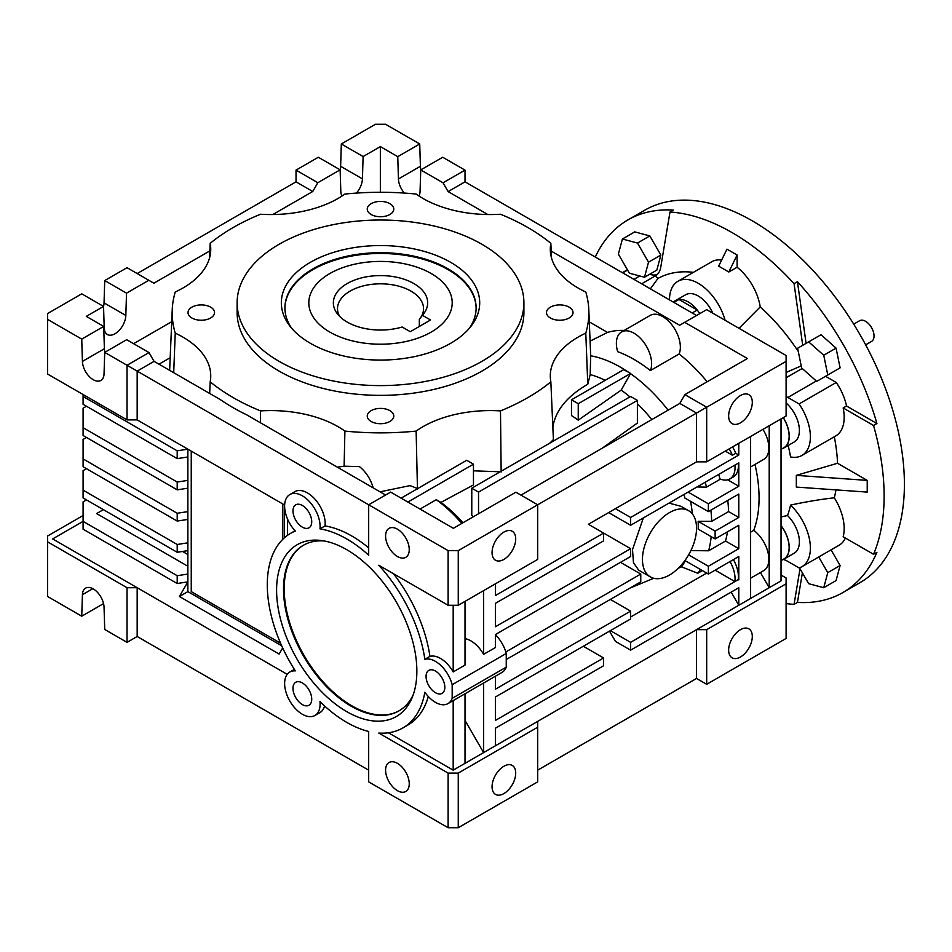 <?xml version="1.0" encoding="UTF-8"?>
<svg xmlns="http://www.w3.org/2000/svg" width="952" height="952" viewBox="0 0 952 952"><rect width="100%" height="100%" fill="white"/><g stroke="black" fill="none" stroke-linecap="round" stroke-linejoin="round"><path stroke-width="1.43" d="M825.527 376.278L836.249 382.478L799.073 403.934A40.627 23.455 60 0 1 801.965 455.437L835.761 435.921A40.627 23.455 -120 0 0 843.151 407.956L873.531 425.484A215.093 124.188 60 0 1 884.122 496.004A215.093 124.188 60 0 1 873.531 554.278L876.911 552.327A215.093 124.188 60 0 1 842.948 592.513L859.846 582.755A215.093 124.188 -120 0 0 904.4 484.294A215.093 124.188 -120 0 0 810.509 267.833A215.093 124.188 -120 0 0 644.754 210.202L627.856 219.96A215.093 124.188 60 0 1 673.373 210.071L669.994 212.022A215.093 124.188 60 0 1 794.063 283.648L802.714 345.302M595.286 257.04A215.093 124.188 60 0 1 627.856 219.96M873.531 425.484L876.911 423.533A215.093 124.188 60 0 0 797.443 281.697L794.063 283.648M669.494 299.892A40.627 23.455 60 0 1 677.907 281.292A40.627 23.455 60 0 1 725.103 320.288M739.014 328.321L760.231 306.925A40.627 23.455 -120 0 0 737.098 267.238L728.827 272.01L718.677 266.155L726.959 249.15L737.098 255.005L728.827 272.01M721.664 260.039A40.627 23.455 -120 0 0 711.715 261.776L677.907 281.292M865.666 344.838L871.556 341.423A11.948 6.902 -120 0 0 874.031 335.961A11.948 6.902 -120 0 0 868.819 323.93A11.948 6.902 -120 0 0 859.608 320.729L853.706 324.132M673.135 301.986L675.539 300.594A25.097 14.494 60 0 1 699.756 313.636A25.097 14.494 -120 0 0 697.233 310.043L678.943 299.487A25.097 14.494 -120 0 0 675.539 300.594L685.678 294.739A25.097 14.494 -120 0 1 712.786 313.172M842.948 592.513A215.093 124.188 60 0 1 797.443 602.402L794.063 604.353A215.093 124.188 60 0 1 786.102 603.556M800.025 568.737L794.063 604.353M802.393 572.83L797.443 602.402M845.376 538.023A40.627 23.455 60 0 1 839.14 545.198L801.965 566.666A40.627 23.455 60 0 1 799.073 567.916L787.851 561.43A26.335 15.196 60 0 0 783.294 559.455M831.072 549.863L840.104 565.512L836.07 580.589L823.73 587.717L827.776 572.628L840.104 565.512M867.224 480.391L796.324 475.369L796.324 487.079L867.224 492.101L867.224 480.391L837.534 463.255A149.393 86.251 -120 0 0 834.309 436.766M873.531 554.278L843.151 536.75A40.627 23.455 -120 0 0 834.285 497.801A149.393 86.251 -120 0 0 835.975 489.887M836.249 382.478A40.627 23.455 60 0 1 846.53 406.004L876.911 423.533M797.443 281.697L806.094 343.351M808.653 341.875L797.609 348.242L801.655 367.996L816.733 381.359L827.776 374.993L823.73 355.239L808.653 341.875L820.993 334.747L836.07 348.123L840.104 367.865L829.073 374.243M798.264 351.407A149.393 86.251 -120 0 0 760.231 306.925M693.377 272.355A149.393 86.251 -120 0 0 657.963 278.46A40.627 23.455 -120 0 0 655.226 275.949A26.335 15.196 -120 0 0 655.571 275.759A26.335 15.196 -120 0 0 660.736 267.274L669.994 212.022M737.098 267.238L737.098 255.005M649.645 274.271A26.335 15.196 -120 0 0 657.154 274.592M637.483 243.046L622.406 239.011L634.746 231.883L649.823 235.929L660.866 255.053L656.821 270.13L644.48 277.246L648.526 262.169L637.483 243.046L649.823 235.929M799.478 567.785L808.653 583.671L823.73 587.717M827.776 572.628L818.732 556.98M834.285 497.801C820.874 499.3 806.284 501.728 790.553 505.084A40.627 23.455 60 0 1 801.965 566.666M846.53 406.004L843.151 407.956M801.965 455.437A40.627 23.455 60 0 1 790.553 456.936A133.863 77.279 -120 0 0 788.149 445.476M781.033 516.96L787.518 515.532A133.863 77.279 -120 0 0 790.553 505.084M796.324 475.369L837.534 463.255M827.776 374.993L840.104 367.865M823.73 355.239L836.07 348.123M816.34 381.014L787.851 397.46L799.073 403.934M787.851 397.46A26.335 15.196 60 0 1 786.102 396.353M786.102 377.754L802.191 368.472M786.102 372.446L801.227 365.889M655.226 275.949L641.636 283.803M657.963 278.46L650.371 288.849M660.866 255.053L648.526 262.169M622.406 239.011L618.372 254.089L629.403 273.212L644.48 277.246M622.703 272.867L627.582 270.059M787.518 515.532A25.097 14.494 60 0 1 794.194 553.219L784.055 559.062A25.097 14.494 60 0 1 782.52 559.752M781.033 525.552A25.097 14.494 60 0 1 784.055 559.062M783.306 417.607A25.097 14.494 60 0 1 784.055 447.845A25.097 14.494 60 0 1 782.52 448.535M784.055 447.845L794.194 441.99A25.097 14.494 -120 0 0 798.776 424.759A25.097 14.494 -120 0 0 786.102 402.993M431.22 273.545A71.697 41.4 180 0 1 452.212 302.819A71.697 41.4 180 0 1 407.956 341.054A71.697 41.4 180 0 1 329.82 332.081A71.697 41.4 180 0 1 308.817 302.819A71.697 41.4 180 0 1 353.085 264.573A71.697 41.4 180 0 1 431.22 273.545M347.171 322.062A47.16 27.227 180 0 1 337.472 313.934A47.16 27.227 180 0 1 353.775 280.388A47.16 27.227 180 0 1 413.87 283.565A47.16 27.227 180 0 1 423.569 313.934A47.16 27.227 180 0 1 422.426 315.302L430.542 319.991L410.264 331.701L402.149 327.012A47.16 27.227 180 0 1 347.171 322.062M420.415 317.968A43.018 24.835 0 0 0 423.533 308.674A43.018 24.835 0 0 0 410.943 291.11A43.018 24.835 0 0 0 364.057 285.719A43.018 24.835 0 0 0 337.496 308.674A43.018 24.835 0 0 0 339.614 316.373M419.332 326.453L419.332 319.372L422.426 315.302M291.705 328.309A95.593 55.192 180 0 1 284.922 307.889A95.593 55.192 180 0 1 343.934 256.897A95.593 55.192 180 0 1 448.118 268.857A95.593 55.192 180 0 1 476.119 307.889A95.593 55.192 180 0 1 469.336 328.309M476.119 308.281A95.593 55.192 0 0 0 448.118 269.642A95.593 55.192 0 0 0 344.243 257.599A95.593 55.192 0 0 0 284.922 308.281M310.388 343.303A99.186 57.263 180 0 1 289.979 326.191A99.186 57.263 180 0 1 324.275 255.648A99.186 57.263 180 0 1 450.653 262.324A99.186 57.263 180 0 1 471.062 326.191A99.186 57.263 180 0 1 310.388 343.303M237.119 302.819L237.119 312.577A143.395 82.788 0 0 0 279.126 371.113A143.395 82.788 0 0 0 435.397 389.059A143.395 82.788 0 0 0 523.909 312.577L523.909 302.819A143.395 82.788 0 0 0 481.914 244.271A143.395 82.788 0 0 0 325.643 226.326A143.395 82.788 0 0 0 237.119 302.819A143.395 82.788 0 0 0 279.126 361.355A143.395 82.788 0 0 0 435.397 379.301A143.395 82.788 0 0 0 523.909 302.819M191.899 317.992A13.268 7.664 180 0 1 188.008 312.577A13.268 7.664 180 0 1 196.195 305.497A13.268 7.664 180 0 1 210.654 307.151A13.268 7.664 180 0 1 214.533 312.577A13.268 7.664 180 0 1 206.346 319.646A13.268 7.664 180 0 1 191.899 317.992M371.137 203.668A13.268 7.664 180 0 1 385.596 202.014A13.268 7.664 180 0 1 393.783 209.083A13.268 7.664 180 0 1 389.892 214.498A13.268 7.664 180 0 1 375.445 216.163A13.268 7.664 180 0 1 367.258 209.083A13.268 7.664 180 0 1 371.137 203.668M550.387 317.992A13.268 7.664 180 0 1 546.496 312.577A13.268 7.664 180 0 1 554.683 305.497A13.268 7.664 180 0 1 569.141 307.151A13.268 7.664 180 0 1 573.033 312.577A13.268 7.664 180 0 1 564.845 319.646A13.268 7.664 180 0 1 550.387 317.992M371.137 421.474A13.268 7.664 180 0 1 367.258 416.06A13.268 7.664 180 0 1 375.445 408.979A13.268 7.664 180 0 1 389.892 410.645A13.268 7.664 180 0 1 393.783 416.06A13.268 7.664 180 0 1 385.596 423.128A13.268 7.664 180 0 1 371.137 421.474M549.863 443.108L553.398 439.598L550.851 381.835A95.176 54.954 180 0 1 550.327 377.289A95.176 54.954 180 0 1 585.789 333.129A208.345 120.285 0 0 0 588.8 309.602A208.345 120.285 0 0 0 585.789 292.014A95.176 54.954 180 0 1 578.173 288.063A95.176 54.954 180 0 1 550.327 250.566A95.176 54.954 180 0 1 550.851 243.307A208.345 120.285 0 0 0 527.836 227.516A208.345 120.285 0 0 0 500.49 214.236A95.176 54.954 180 0 1 422.962 198.456A95.176 54.954 180 0 1 416.131 194.053A208.345 120.285 0 0 0 344.91 194.053A95.176 54.954 180 0 1 260.55 214.236A208.345 120.285 0 0 0 210.19 243.307A95.176 54.954 180 0 1 210.713 250.566A95.176 54.954 180 0 1 175.239 292.014A208.345 120.285 0 0 0 172.241 309.602A208.345 120.285 0 0 0 175.239 333.129A95.176 54.954 180 0 1 210.713 377.289A95.176 54.954 180 0 1 210.19 381.835L209.678 393.462M585.789 333.129L587.777 384.227L590.192 374.576L590.692 355.786A129.055 74.506 60 0 1 620.49 367.21A129.055 74.506 60 0 1 628.332 372.137L630.629 373.458L578.245 403.696L578.245 420.165A109.361 63.141 -120 0 0 571.486 415.572L571.486 399.792L578.245 403.696M634.008 359.404A129.055 74.506 -120 0 0 617.646 351.669A24.93 14.387 60 0 1 621.549 331.962A24.93 14.387 60 0 1 634.008 333.2A24.93 14.387 60 0 1 650.371 370.566A129.055 74.506 -120 0 0 634.008 359.404M624.203 330.427A129.055 74.506 -120 0 0 607.531 332.415L590.145 341.09M590.692 355.786L588.8 309.602M587.777 384.227C568.546 395.389 557.11 408.563 553.469 423.759L552.874 427.781M590.192 374.576A115.751 66.83 60 0 1 605.174 380.348M380.038 491.827L409.919 485.639A112.324 64.855 60 0 1 417.571 488.662M621.549 331.962L650.276 315.374A24.93 14.387 60 0 1 662.735 316.611A24.93 14.387 60 0 1 679.097 353.977L650.371 370.566M397.412 556.492A16.731 9.663 60 0 1 386.488 541.747A16.731 9.663 60 0 1 389.059 528.348A16.731 9.663 60 0 1 397.412 529.169A16.731 9.663 60 0 1 408.348 543.913A16.731 9.663 60 0 1 405.778 557.325A16.731 9.663 60 0 1 397.412 556.492M104.72 352.383L104.042 373.898A15.291 8.83 60 0 1 100.876 380.455A15.291 8.83 60 0 1 93.225 379.693A15.291 8.83 60 0 1 82.419 361.415L81.741 339.114L103.709 326.429L86.299 316.373L103.542 306.425L81.741 293.835L47.6 313.553L47.6 374.041L127.032 419.892L127.032 365.259L149 352.573L126.687 339.697L104.72 352.383L137.171 371.113L137.171 419.892L127.032 419.892M103.542 306.425L104.22 327.94A15.291 8.83 120 0 0 107.386 334.497A15.291 8.83 120 0 0 115.025 333.747A15.291 8.83 120 0 0 125.831 315.469L126.521 293.156L148.821 280.281L153.891 283.208L209.845 250.9M340.126 169.825L318.325 157.247L296.024 170.122L317.825 182.713L340.126 169.825L340.816 191.352A15.291 8.83 120 0 0 342.054 196.005M503.882 559.419A16.731 9.663 120 0 0 514.818 544.675A16.731 9.663 120 0 0 512.247 531.275A16.731 9.663 120 0 0 503.882 532.097A16.731 9.663 120 0 0 492.957 546.841A16.731 9.663 120 0 0 495.516 560.252A16.731 9.663 120 0 0 503.882 559.419M740.477 395.508A16.731 9.663 -60 0 1 748.843 394.675A16.731 9.663 -60 0 1 751.402 408.087A16.731 9.663 -60 0 1 740.477 422.819A16.731 9.663 -60 0 1 732.112 423.652A16.731 9.663 -60 0 1 729.541 410.252A16.731 9.663 -60 0 1 740.477 395.508M83.086 515.52L47.6 536L47.6 596.499L81.741 616.206L82.419 594.691A15.291 8.83 60 0 1 85.585 588.134A15.291 8.83 60 0 1 97.187 592.037A15.291 8.83 60 0 1 104.042 607.162L104.72 629.474L127.032 642.35L137.171 636.495L368.686 770.168L368.686 731.469A112.324 64.855 60 0 1 319.979 701.576A25.097 14.494 60 0 1 314.91 715.487A25.097 14.494 60 0 1 302.355 714.25A25.097 14.494 60 0 1 285.969 692.128A25.097 14.494 60 0 1 289.813 672.029A25.097 14.494 60 0 1 295.31 670.886A112.324 64.855 60 0 1 290.562 533.37A112.324 64.855 60 0 1 295.31 531.049A25.097 14.494 60 0 1 289.813 494.576L294.882 491.648A25.097 14.494 60 0 1 315.148 499.395A25.097 14.494 60 0 1 325.06 525.92L319.979 528.848A112.324 64.855 60 0 1 346.718 538.927A112.324 64.855 60 0 1 368.686 555.194L368.686 504.786L448.118 550.637L458.257 550.637L537.678 504.786L537.678 559.419L458.257 605.282L448.118 605.282L378.789 565.25A112.324 64.855 60 0 1 424.854 659.308A25.097 14.494 60 0 1 452.176 684.702L452.176 698.351A25.097 14.494 60 0 1 447.987 703.599A25.097 14.494 60 0 1 435.445 702.362A25.097 14.494 60 0 1 424.854 692.211A112.324 64.855 60 0 1 402.886 727.923A112.324 64.855 60 0 1 378.789 733.064L448.118 773.095L458.257 773.095L458.257 827.728L537.678 781.878L537.678 727.233L458.257 773.095M325.06 525.92A112.324 64.855 60 0 1 351.788 536A112.324 64.855 60 0 1 368.686 547.864M397.412 763.337A16.731 9.663 -120 0 0 389.059 762.504A16.731 9.663 -120 0 0 386.488 775.916A16.731 9.663 -120 0 0 397.412 790.66A16.731 9.663 -120 0 0 405.778 791.481A16.731 9.663 -120 0 0 408.348 778.082A16.731 9.663 -120 0 0 397.412 763.337M324.394 540.986A95.593 55.192 -120 0 0 303.307 545.317A95.593 55.192 -120 0 0 283.517 589.086A95.593 55.192 -120 0 0 351.11 706.17A95.593 55.192 -120 0 0 398.912 710.906A95.593 55.192 -120 0 0 413.204 694.817M276.592 590.157A99.186 57.263 -120 0 0 333.997 702.933A99.186 57.263 -120 0 0 412.24 697.364A99.186 57.263 -120 0 0 416.857 671.136A99.186 57.263 -120 0 0 321.693 540.546A99.186 57.263 -120 0 0 276.592 590.157M426.068 676.456A13.268 7.664 -120 0 0 431.851 689.807A13.268 7.664 -120 0 0 442.073 693.353A13.268 7.664 -120 0 0 444.822 687.284A13.268 7.664 -120 0 0 439.027 673.933A13.268 7.664 -120 0 0 428.805 670.386A13.268 7.664 -120 0 0 426.068 676.456M302.355 505.476A13.268 7.664 -120 0 0 295.727 504.822A13.268 7.664 -120 0 0 293.692 515.448A13.268 7.664 -120 0 0 302.355 527.146A13.268 7.664 -120 0 0 308.995 527.801A13.268 7.664 -120 0 0 311.018 517.174A13.268 7.664 -120 0 0 302.355 505.476M302.355 682.929A13.268 7.664 -120 0 0 295.727 682.275A13.268 7.664 -120 0 0 293.692 692.901A13.268 7.664 -120 0 0 302.355 704.587A13.268 7.664 -120 0 0 308.995 705.242A13.268 7.664 -120 0 0 311.018 694.615A13.268 7.664 -120 0 0 302.355 682.929M503.882 766.265A16.731 9.663 -60 0 1 512.247 765.432A16.731 9.663 -60 0 1 514.818 778.843A16.731 9.663 -60 0 1 503.882 793.587A16.731 9.663 -60 0 1 495.516 794.408A16.731 9.663 -60 0 1 492.957 781.009A16.731 9.663 -60 0 1 503.882 766.265M740.477 629.677A16.731 9.663 -60 0 1 748.843 628.844A16.731 9.663 -60 0 1 751.402 642.243A16.731 9.663 -60 0 1 740.477 656.987A16.731 9.663 -60 0 1 732.112 657.82A16.731 9.663 -60 0 1 729.541 644.409A16.731 9.663 -60 0 1 740.477 629.677M303.652 545.127A95.593 55.192 -120 0 0 289.432 621.846A95.593 55.192 -120 0 0 351.788 705.777A95.593 55.192 -120 0 0 399.245 710.704M650.383 576.924A38.235 22.075 -60 0 1 644.516 546.281A38.235 22.075 -60 0 1 669.494 512.592A38.235 22.075 -60 0 1 688.617 510.688A38.235 22.075 -60 0 1 694.484 541.331A38.235 22.075 -60 0 1 669.494 575.032A38.235 22.075 -60 0 1 650.383 576.924L638.697 570.177L633.473 562.703L632.509 549.59L643.35 517.924M191.245 451.117L191.245 591.62L280.554 643.183M282.506 539.594L282.506 503.81M718.701 474.429A129.055 74.506 -120 0 1 719.938 478.927A24.93 14.387 -120 0 0 729.898 478.915A24.93 14.387 -120 0 0 734.932 465.052M738.312 463.1A24.93 14.387 60 0 1 733.278 476.964L729.898 478.915M711.679 521.327L728.589 511.581L738.788 517.471L715.13 531.121L715.13 538.927L698.161 529.133A119.5 68.996 -120 0 0 698.161 521.327L711.679 521.327A129.055 74.506 -120 0 0 710.87 510.165M727.768 500.407A129.055 74.506 60 0 1 728.589 511.581M690.878 550.589L708.621 550.792A129.055 74.506 -120 0 0 711.18 536.654M708.621 550.792L725.531 541.034L738.788 548.685L708.371 566.25L708.371 574.056L684.94 560.526M727.447 531.811A129.055 74.506 60 0 1 725.531 541.034M733.385 559.609A24.93 14.387 60 0 1 738.252 579.601L630.629 642.35L630.629 650.157L615.42 641.374L609.506 631.128M730.005 561.561A24.93 14.387 60 0 1 734.873 581.553L738.252 579.601M750.616 532.156L753.746 530.347A24.93 14.387 60 0 1 767.955 552.267A24.93 14.387 60 0 1 763.694 570.629L750.616 578.185M754.984 464.433A129.055 74.506 60 0 1 753.746 530.347M86.465 468.682L83.086 470.633L83.086 490.149L177.203 544.485L187.865 542.83L187.865 550.637L177.203 552.291L177.203 544.485M177.203 552.291L83.086 497.955L83.086 490.149M86.465 437.456L83.086 439.407L83.086 458.923L177.203 513.259L187.865 511.617L187.865 519.423L177.203 521.065L177.203 513.259M177.203 521.065L83.086 466.73L83.086 458.923M83.086 427.698L83.086 435.504L177.203 489.84L177.203 482.045L83.086 427.698L83.086 408.194L86.465 406.242M715.13 570.153L734.873 581.553M732.528 446.928A24.93 14.387 60 0 1 735.789 453.295L732.409 455.246A24.93 14.387 -120 0 0 729.149 448.88M669.03 503.108L681.073 506.345L688.617 510.688M505.821 651.965L640.767 574.056L620.49 562.346M640.767 574.056L640.767 581.862L506.25 659.522M692.366 513.949A115.751 66.83 -120 0 0 690.557 501.323M731.184 592.108L738.788 605.282L781.033 580.887L781.033 418.916M760.434 572.521L769.204 587.717L769.204 425.746M187.865 566.25L96.604 513.568L103.363 509.665M187.865 554.54L182.534 551.47M86.465 499.907L83.086 501.859L83.086 521.375L177.203 575.71L187.865 574.056L187.865 591.62L179.416 596.499L279.126 654.06L282.673 647.907M177.203 575.71L177.203 583.516L83.086 529.181L83.086 521.375L52.669 538.927L137.171 587.717L137.171 636.495M750.616 466.956L763.694 459.399A24.93 14.387 -120 0 0 762.945 429.364M738.788 443.311L738.788 455.02L630.629 517.46L630.629 525.266L738.788 462.827L738.788 486.246L727.649 479.808M696.983 486.96L706.527 487.138L720.426 479.118M738.788 486.246L708.371 503.81L688.082 492.101M708.371 503.81L708.371 511.617L738.788 494.052L738.788 517.471M708.371 511.617L684.869 498.051A115.132 66.473 -120 0 0 684.012 494.457M698.161 521.327L715.13 531.121M715.13 538.927L738.788 525.266L738.788 548.685M688.617 554.849L708.371 566.25M708.371 574.056L738.788 556.492L738.788 579.911M750.616 598.451L750.616 436.48M177.203 482.045L187.865 480.391L187.865 488.197L177.203 489.84M603.592 657.963L495.433 720.414L495.433 696.995L630.629 618.943L630.629 611.136L495.433 689.188L495.433 676.206L483.604 683.036L483.604 752.604L495.433 745.773L495.433 728.209L603.592 665.769L603.592 657.963L583.314 646.253M610.351 599.427L630.629 611.136M678.478 568.082L681.501 566.833A115.751 66.83 -120 0 0 685.285 560.728M681.501 566.833L697.768 573.259L702.374 570.593M700.47 569.498A129.055 74.506 60 0 1 697.768 573.259M706.682 573.08L630.629 616.991M610.351 630.64L630.629 642.35M630.629 650.157L738.788 587.717L738.788 605.282L696.543 629.665L706.682 629.665L786.102 583.814L786.102 638.447L706.682 684.309L706.682 629.665M187.865 488.197L187.865 511.617M187.865 519.423L187.865 542.83M187.865 550.637L187.865 574.056M177.203 583.516L187.865 581.862L179.416 596.499M284.196 504.786L284.196 537.987M738.788 455.02L735.789 453.295M732.409 455.246L725.269 451.117M706.682 461.851L706.682 407.218L786.102 361.355L786.102 416L706.682 461.851L696.543 461.851L608.661 512.592L630.629 525.266M630.629 517.46L615.42 508.689M706.527 487.138A129.055 74.506 -120 0 0 705.182 482.236M630.034 588.062L653.75 578.28M608.661 512.592L588.384 524.29L603.592 533.072L495.433 595.524L495.433 583.814M495.433 626.737L495.433 603.33L603.592 540.879L603.592 533.072L630.629 548.685L495.433 626.737M588.384 524.29L696.543 461.851L696.543 413.061L537.678 504.786L515.889 492.196L453.354 528.3L390.653 492.101L368.686 504.786L137.171 371.113L154.069 361.355L149 352.573M483.604 590.645L483.604 654.357L495.433 647.527L495.433 634.544L630.629 556.492L630.629 548.685M781.033 575.032L786.102 577.959L786.102 583.814M187.865 591.62L281.709 645.801M47.6 541.855L127.032 587.717L137.171 587.717L287.207 674.337M495.433 745.773L696.543 629.665L696.543 678.455L706.682 684.309M537.678 770.168L696.543 678.455M781.033 525.706A24.93 14.387 60 0 1 783.972 558.919L781.033 560.621M179.416 444.286L187.865 449.165L187.865 480.391M783.222 417.654A24.93 14.387 60 0 1 783.972 447.69L781.033 449.392M83.086 396.484L83.086 404.291L177.203 458.626L177.203 450.82L83.086 396.484L83.086 394.533M187.865 456.972L177.203 458.626M284.636 505.036L137.171 419.892L187.865 449.165L177.203 450.82M483.604 654.357A25.097 14.494 -120 0 0 465.016 638.649M453.188 605.282L453.188 671.922L465.016 665.091L465.016 601.378M465.016 763.337L465.016 693.77L453.188 700.601L453.188 770.168L483.604 752.604L465.016 720.414M465.016 693.77L483.473 683.108A25.097 14.494 -120 0 0 483.604 683.036M495.433 676.206L502.061 672.374A25.097 14.494 -120 0 0 506.25 667.138L506.25 653.477A25.097 14.494 -120 0 0 495.433 634.746M388.428 732.778L453.188 770.168M447.987 703.599L453.057 700.672A25.097 14.494 -120 0 0 453.188 700.601M402.886 727.923L407.956 724.996A112.324 64.855 -120 0 0 428.305 696.507M537.678 721.39L537.678 727.233M287.575 519.102L287.575 535.286M453.188 671.922A25.097 14.494 -120 0 0 429.923 656.38A112.324 64.855 -120 0 0 393.497 573.735M127.032 642.35L127.032 587.717M294.335 531.192L294.335 529.955M786.102 361.355L786.102 355.501L706.682 309.65L684.702 322.323L747.403 358.523L684.881 394.628L706.682 407.218L696.543 413.061L679.811 403.41L520.958 495.123M429.923 656.38L424.854 659.308M506.25 653.477L452.176 684.702M506.25 667.138L452.176 698.351M448.118 773.095L448.118 827.728L458.257 827.728M448.118 827.728L368.686 781.878L368.686 731.469M324.584 705.956A25.097 14.494 60 0 1 319.979 712.56L314.91 715.487M103.554 603.616L81.741 616.206M692.163 312.97L697.233 310.043M673.873 302.415L678.943 299.487M487.852 214.533L448.118 191.59L443.049 182.808L465.016 170.122L465.016 181.832L696.543 315.505M404.362 193.077A15.291 8.83 60 0 1 398.436 178.964L397.757 156.663L419.725 143.978L385.584 124.272L375.445 124.272L341.316 143.978L363.117 156.556L380.348 146.608L380.348 192.292M419.725 143.978L420.403 166.279A15.291 8.83 -120 0 0 420.891 169.837M465.016 170.122L442.704 157.247L420.736 169.932L420.058 191.447A15.291 8.83 60 0 1 418.904 195.957M340.126 169.896A15.291 8.83 120 0 0 340.626 166.279L341.316 143.978M137.171 273.545L296.024 181.832L296.024 170.122M103.542 306.496A15.291 8.83 120 0 0 104.042 302.879L104.72 280.566L126.521 293.156M148.821 280.281L127.032 267.69L104.72 280.566M47.6 319.396L81.741 339.114M289.813 494.576A25.097 14.494 60 0 1 310.078 502.323A25.097 14.494 60 0 1 319.979 528.848M684.881 394.628L679.811 403.41M448.118 605.282L448.118 550.637M458.257 605.282L458.257 550.637M471.775 488.197L478.535 492.101L637.388 400.387L630.629 396.484L471.775 488.197L471.775 515.139A105.244 60.761 -120 0 1 473.263 516.805M571.486 399.792L623.596 369.709L628.332 372.137M684.702 322.323L679.633 325.251L551.196 251.102M448.118 191.59L465.016 181.832M443.049 182.808L420.736 169.932M356.405 193.089A15.291 8.83 120 0 0 362.426 178.869L363.117 156.556M397.757 156.663L380.348 146.608M296.024 181.832L312.756 191.495L317.825 182.713M104.875 352.288A15.291 8.83 60 0 1 104.387 348.729L103.709 326.429M407.896 502.049L473.465 464.195L466.706 460.292L401.137 498.146M473.465 464.195L473.465 484.937L440.931 502.406L436.29 499.681A112.324 64.855 60 0 1 461.803 523.422M436.29 499.681L420.034 509.058M440.931 502.406A105.767 61.059 60 0 1 462.969 522.743M478.535 513.759L478.535 492.101M637.388 400.387L637.388 423.045L602.14 448.249M630.629 373.458L621.216 390.094L578.245 420.165M630.629 373.719A129.055 74.506 60 0 1 668.102 410.169M651.811 419.57A115.751 66.83 -120 0 0 637.388 403.719M629.891 396.901A115.751 66.83 -120 0 0 621.216 390.094M589.324 321.895L607.531 332.415M707.146 381.776A129.055 74.506 -120 0 0 679.097 353.977M312.756 191.495L272.831 214.533M133.613 343.696L171.717 321.693M158.972 364.188L170.182 357.714M154.069 361.355L220.305 399.602A208.762 120.523 0 0 0 246.675 414.822L385.584 495.028M373.148 487.84A25.097 14.494 -120 0 0 359.392 466.599L344.112 466.206L337.317 467.158M500.181 471.787L473.465 470.823M550.851 243.307L551.505 257.909M209.535 257.909L210.19 243.307M173.704 372.696L175.239 333.129M260.42 422.759L260.55 410.907A95.176 54.954 180 0 1 344.91 431.089L344.112 466.206M210.19 381.835A208.345 120.285 0 0 0 260.55 410.907M417.464 489.364L416.131 431.089A95.176 54.954 180 0 1 500.49 410.907L501.157 471.978M344.91 431.089A208.345 120.285 0 0 0 416.131 431.089M500.49 410.907A208.345 120.285 0 0 0 550.851 381.835M633.925 279.352L639.756 275.985M92.844 588.669L82.419 594.691M420.403 166.279L398.436 178.964M362.426 178.869L340.626 166.279M125.831 315.469L104.042 302.879M104.387 348.729L82.419 361.415M622.346 272.665L627.404 269.737M294.37 669.399L289.813 672.029M290.562 533.37L295.06 530.764M172.241 309.602L169.646 370.352"/></g></svg>
